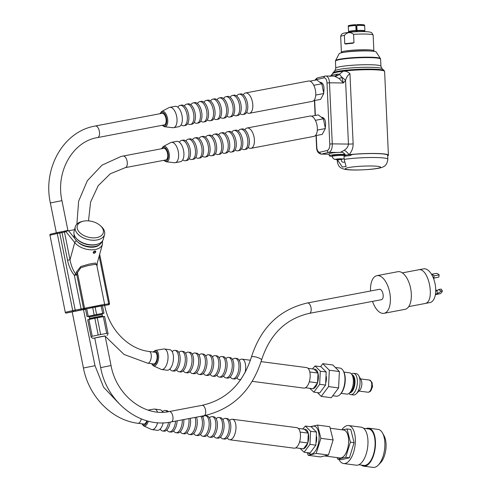 <?xml version="1.0" encoding="UTF-8"?>
<svg xmlns="http://www.w3.org/2000/svg" width="492" height="492" viewBox="0 0 492 492"><rect width="100%" height="100%" fill="white"/><g stroke="black" fill="none" stroke-linecap="round" stroke-linejoin="round"><path stroke-width="0.74" d="M163.553 148.369A5.898 2.915 79.3 0 1 163.615 148.356A5.898 2.915 79.3 0 1 167.575 153.609A5.898 2.915 79.3 0 1 165.81 159.949L125.343 167.624A5.898 2.915 -100.7 0 0 127.108 161.284A5.898 2.915 -100.7 0 0 123.148 156.032L120.983 156.487L102.029 165.152L87.336 180.718L78.634 201.191L76.887 224.112M161.96 113.345A5.898 2.915 79.3 0 1 162.022 113.332A5.898 2.915 79.3 0 1 165.982 118.584A5.898 2.915 79.3 0 1 164.223 124.925L97.57 137.569A5.898 2.915 -100.7 0 0 99.335 131.229A5.898 2.915 -100.7 0 0 95.368 125.977L93.209 126.432C62.662 132.766 42.779 169.051 50.362 202.962L56.34 232.821M146.813 420.771A5.898 2.774 97.5 0 1 143.805 424.043L137.963 423.274A5.898 2.774 97.5 0 0 138.455 423.249A5.898 2.774 97.5 0 0 141.284 418.883M155.041 352.254A5.898 2.774 97.5 0 1 157.028 358.459A5.898 2.774 97.5 0 1 153.516 363.951L147.674 363.188A5.898 2.774 97.5 0 0 148.166 363.164A5.898 2.774 97.5 0 0 151.241 357.186A5.898 2.774 97.5 0 0 149.205 351.485L155.041 352.254M295.766 447.837L303.472 448.845L307.844 442.966L308.312 433.151L304.394 429.215L298.306 428.415M305.477 387.751L313.183 388.76L317.555 382.881L318.023 373.065L314.105 369.123L308.017 368.33M169.279 411.546A5.289 2.614 -100.7 0 1 172.809 416.146A5.289 2.614 -100.7 0 1 171.247 421.939C140.355 428.655 106.807 402.388 100.669 367.616L94.735 337.992L99.901 336.86L105.103 335.913L111.038 365.538C116.34 395.322 144.611 417.099 169.279 411.546L202.009 405.34C226.332 399.867 242.79 383.803 251.387 357.155C260.871 327.457 279.567 309.388 307.469 302.961L379.473 289.302A5.289 2.614 -100.7 0 1 383.004 293.902A5.289 2.614 -100.7 0 1 381.441 299.69L309.437 313.349A5.289 2.614 -100.7 0 0 310.999 307.562A5.289 2.614 -100.7 0 0 307.469 302.961M72.158 311.743L83.431 368.01L95.005 365.691L83.468 309.548M102.397 305.624L103.978 313.269L102.397 305.624L95.116 306.983L85.51 309.013L87.016 316.541L94.181 314.997L92.674 307.469M95.645 252.101L95.706 251.264L94.808 251.012A1.439 0.892 141.2 0 0 93.259 252.507A1.439 0.892 141.2 0 0 94.193 253.245L94.255 253.232A1.439 0.892 141.2 0 0 95.632 252.125A1.439 0.892 141.2 0 0 94.808 251.012C92.926 252.015 92.724 252.759 94.193 253.245A1.439 0.892 141.2 0 0 94.255 253.232L94.255 253.232M67.545 260.243L61.998 232.581L59.735 233.005L75.184 310.083L81.094 308.964L74.353 275.342C71.063 271.258 68.794 266.227 67.545 260.243L70.012 259.739C71.192 265.914 73.13 270.723 75.836 274.167L76.438 271.984L80.762 266.523L88.88 264.167L95.35 263.023L96.709 264.764M96.684 264.665L94.101 264.487L87.619 265.711L80.848 267.703L77.428 272.654A1.839 1.095 15.4 0 0 76.438 271.984M97.268 262.999L97.035 266.412M102.533 305.76A0.922 0.787 -103.1 0 0 102.557 305.753L85.516 308.982A0.922 0.787 76.9 0 1 84.556 308.226L77.428 272.654L76.826 274.837L74.353 275.342A1.839 0.474 140.5 0 1 75.836 274.167A1.839 1.095 15.4 0 1 76.826 274.837L83.56 308.453L104.63 304.308L96.703 264.733M85.516 308.982L66.365 313.035A0.922 0.787 -103.1 0 1 65.411 312.285L72.711 310.587L57.269 233.516L49.963 235.207L65.282 312.315L49.963 235.207A0.922 0.787 -103.1 0 1 50.559 234.161L57.81 232.476M96.74 264.924L102.459 244.229A15.326 9.108 -164.6 0 1 90.405 249.788A15.326 9.108 -164.6 0 1 74.753 242.593L65.996 231.72A0.922 0.787 -103.1 0 1 66.592 230.668L67.281 230.52A0.922 0.375 -101.8 0 1 67.281 230.52L65.036 231.031A0.922 0.787 -103.1 0 1 65.067 231.025L66.537 230.68M74.544 229.666L68.585 230.791L67.275 230.52A0.922 0.375 -101.8 0 0 67.053 231.019L68.585 230.791L74.993 238.749M76.598 240.895A1.839 1.138 -38.8 0 0 74.753 242.593L70.012 259.739L64.47 232.07L67.053 231.019M71.315 311.928L72.164 311.762M69.679 312.297L72.176 311.823M100.362 225.674L101.284 226.517A15.135 9.108 -165.4 0 1 104.575 234.463A15.135 9.108 -165.4 0 1 99.827 239.18A15.135 9.108 -165.4 0 1 82.853 237.673A15.135 9.108 -165.4 0 1 75.282 226.83A15.135 9.108 -165.4 0 1 82.035 221.498L83.253 221.215A13.45 8.093 14.6 0 0 79.753 232.618A13.45 8.093 14.6 0 0 99.064 236.923A13.45 8.093 14.6 0 0 100.362 225.674A13.45 8.093 14.6 0 0 83.253 221.215M104.575 234.463L103.369 239.081A15.135 9.108 -165.4 0 1 98.621 243.798A15.135 9.108 -165.4 0 1 81.647 242.292A15.135 9.108 -165.4 0 1 74.083 231.449L75.282 226.83M74.114 234.463A14.36 8.641 14.6 0 0 81.684 244.487A14.36 8.641 14.6 0 0 97.49 245.766A14.36 8.641 14.6 0 0 101.875 241.695M261.086 361.638L306.534 367.579A10.344 4.859 97.5 0 1 310.169 376.669A10.344 4.859 97.5 0 1 304.708 388.047A10.344 4.859 97.5 0 1 303.853 388.096L252.267 381.349M164.383 348.988L169.814 349.701A10.344 4.859 97.5 0 1 172.581 352.469A10.344 4.859 97.5 0 1 170.515 368.25A10.344 4.859 97.5 0 1 167.987 370.168A10.344 4.859 97.5 0 1 167.126 370.212L161.696 369.504A10.344 4.859 -82.5 0 0 162.557 369.455A10.344 4.859 -82.5 0 0 167.957 358.982A10.344 4.859 -82.5 0 0 164.383 348.988A10.344 4.859 -82.5 0 0 163.682 349.006L155.361 350.409A7.847 3.684 97.5 0 1 158.645 357.42A7.847 3.684 97.5 0 1 154.506 365.925A7.847 3.684 97.5 0 1 153.344 365.808L161.025 369.308A10.344 4.859 -82.5 0 0 161.696 369.504M170.072 369.228A10.344 4.859 -82.5 0 0 172.28 370.888A10.344 4.859 -82.5 0 0 173.141 370.839A10.344 4.859 -82.5 0 0 178.541 360.365A10.344 4.859 -82.5 0 0 174.968 350.372A10.344 4.859 -82.5 0 0 172.397 351.411M174.968 350.372L176.517 350.575A10.344 4.859 97.5 0 1 179.291 353.348A10.344 4.859 97.5 0 1 177.225 369.129A10.344 4.859 97.5 0 1 174.697 371.042A10.344 4.859 97.5 0 1 173.836 371.091L172.28 370.888M176.776 370.101A10.344 4.859 -82.5 0 0 178.99 371.767A10.344 4.859 -82.5 0 0 179.851 371.718A10.344 4.859 -82.5 0 0 185.25 361.239A10.344 4.859 -82.5 0 0 181.671 351.251A10.344 4.859 -82.5 0 0 179.106 352.29M181.671 351.251L183.227 351.454A10.344 4.859 97.5 0 1 185.994 354.222A10.344 4.859 97.5 0 1 183.934 370.002A10.344 4.859 97.5 0 1 181.4 371.921A10.344 4.859 97.5 0 1 180.546 371.97L178.99 371.767M183.485 370.98A10.344 4.859 -82.5 0 0 185.699 372.641A10.344 4.859 -82.5 0 0 186.554 372.598A10.344 4.859 -82.5 0 0 191.954 362.118A10.344 4.859 -82.5 0 0 188.381 352.131A10.344 4.859 -82.5 0 0 185.816 353.164M188.381 352.131L189.93 352.333A10.344 4.859 97.5 0 1 192.704 355.101A10.344 4.859 97.5 0 1 190.638 370.882A10.344 4.859 97.5 0 1 188.11 372.801A10.344 4.859 97.5 0 1 187.249 372.844L185.699 372.641M190.189 371.86A10.344 4.859 -82.5 0 0 192.403 373.52A10.344 4.859 -82.5 0 0 193.264 373.471A10.344 4.859 -82.5 0 0 198.663 362.991A10.344 4.859 -82.5 0 0 195.084 353.004A10.344 4.859 -82.5 0 0 192.52 354.043M195.084 353.004L196.64 353.207A10.344 4.859 97.5 0 1 199.408 355.98A10.344 4.859 97.5 0 1 197.347 371.761A10.344 4.859 97.5 0 1 194.814 373.674A10.344 4.859 97.5 0 1 193.959 373.723L192.403 373.52M196.898 372.733A10.344 4.859 -82.5 0 0 199.112 374.394A10.344 4.859 -82.5 0 0 199.967 374.351A10.344 4.859 -82.5 0 0 205.373 363.871A10.344 4.859 -82.5 0 0 201.794 353.883A10.344 4.859 -82.5 0 0 199.229 354.916M201.794 353.883L203.35 354.086A10.344 4.859 97.5 0 1 206.117 356.854A10.344 4.859 97.5 0 1 204.051 372.635A10.344 4.859 97.5 0 1 201.523 374.553A10.344 4.859 97.5 0 1 200.662 374.603L199.112 374.394M203.608 373.613A10.344 4.859 -82.5 0 0 205.816 375.273A10.344 4.859 -82.5 0 0 206.677 375.224A10.344 4.859 -82.5 0 0 212.077 364.75A10.344 4.859 -82.5 0 0 208.503 354.757A10.344 4.859 -82.5 0 0 205.933 355.796M208.503 354.757L210.053 354.96A10.344 4.859 97.5 0 1 212.827 357.733A10.344 4.859 97.5 0 1 210.76 373.514A10.344 4.859 97.5 0 1 208.233 375.433A10.344 4.859 97.5 0 1 207.372 375.476L205.816 375.273M210.312 374.492A10.344 4.859 -82.5 0 0 212.526 376.152A10.344 4.859 -82.5 0 0 213.387 376.103A10.344 4.859 -82.5 0 0 218.786 365.624A10.344 4.859 -82.5 0 0 215.207 355.636A10.344 4.859 -82.5 0 0 212.642 356.675M215.207 355.636L216.763 355.839A10.344 4.859 97.5 0 1 219.53 358.606A10.344 4.859 97.5 0 1 217.47 374.387A10.344 4.859 97.5 0 1 214.936 376.306A10.344 4.859 97.5 0 1 214.082 376.355L212.526 376.152M217.021 375.365A10.344 4.859 -82.5 0 0 219.235 377.026A10.344 4.859 -82.5 0 0 220.09 376.983A10.344 4.859 -82.5 0 0 225.49 366.503A10.344 4.859 -82.5 0 0 221.917 356.516A10.344 4.859 -82.5 0 0 219.352 357.549M221.917 356.516L223.473 356.718A10.344 4.859 97.5 0 1 226.24 359.486A10.344 4.859 97.5 0 1 224.174 375.267A10.344 4.859 97.5 0 1 221.646 377.186A10.344 4.859 97.5 0 1 220.785 377.229L219.235 377.026M223.731 376.245A10.344 4.859 -82.5 0 0 225.939 377.905A10.344 4.859 -82.5 0 0 226.8 377.856A10.344 4.859 -82.5 0 0 232.199 367.383A10.344 4.859 -82.5 0 0 228.626 357.389A10.344 4.859 -82.5 0 0 226.056 358.428M228.626 357.389L230.176 357.592A10.344 4.859 97.5 0 1 232.944 360.365A10.344 4.859 97.5 0 1 230.883 376.146A10.344 4.859 97.5 0 1 228.356 378.059A10.344 4.859 97.5 0 1 227.495 378.108L225.939 377.905M230.434 377.118A10.344 4.859 -82.5 0 0 232.648 378.785A10.344 4.859 -82.5 0 0 233.509 378.735A10.344 4.859 -82.5 0 0 238.909 368.256A10.344 4.859 -82.5 0 0 235.33 358.268A10.344 4.859 -82.5 0 0 232.765 359.308M235.33 358.268L236.886 358.471A10.344 4.859 97.5 0 1 239.653 361.239A10.344 4.859 97.5 0 1 237.587 377.02A10.344 4.859 97.5 0 1 235.059 378.938A10.344 4.859 97.5 0 1 234.204 378.988L232.648 378.785M237.144 377.997A10.344 4.859 -82.5 0 0 239.358 379.658A10.344 4.859 -82.5 0 0 240.213 379.615A10.344 4.859 -82.5 0 0 240.975 379.32M244.942 372.887A10.344 4.859 -82.5 0 0 242.039 359.148A10.344 4.859 -82.5 0 0 239.475 360.181M318.023 373.065L309.806 371.989M317.555 382.881L309.302 381.798M88.615 316.393L87.016 316.541M86.709 308.73L88.216 316.258M95.116 306.983L96.623 314.505L102.662 313.361L101.155 305.833M94.181 314.997L96.623 314.505M102.662 313.361L103.91 313.152M103.978 313.269L102.428 313.625M232.329 419.233L296.824 427.665A10.344 4.859 97.5 0 1 300.458 436.761A10.344 4.859 97.5 0 1 294.997 448.138A10.344 4.859 97.5 0 1 294.142 448.181L229.647 439.75A10.344 4.859 -82.5 0 0 230.502 439.7A10.344 4.859 -82.5 0 0 235.902 429.221A10.344 4.859 -82.5 0 0 232.329 419.233A10.344 4.859 -82.5 0 0 229.764 420.273M163.19 422.819A10.344 4.859 97.5 0 1 160.804 428.341A10.344 4.859 97.5 0 1 157.415 430.303L151.985 429.59A10.344 4.859 -82.5 0 0 152.846 429.547A10.344 4.859 -82.5 0 0 157.612 422.696M157.526 412.075A10.344 4.859 -82.5 0 0 154.672 409.08A10.344 4.859 -82.5 0 0 153.971 409.092L148.055 410.094M148.313 421.17A7.847 3.684 97.5 0 1 144.796 426.011A7.847 3.684 97.5 0 1 143.639 425.9L151.315 429.399A10.344 4.859 -82.5 0 0 151.985 429.59M154.672 409.08L160.103 409.787A10.344 4.859 97.5 0 1 162.741 412.253M167.298 411.872A10.344 4.859 -82.5 0 0 165.257 410.463A10.344 4.859 -82.5 0 0 162.686 411.497M160.361 429.313A10.344 4.859 -82.5 0 0 162.569 430.98A10.344 4.859 -82.5 0 0 163.43 430.93A10.344 4.859 -82.5 0 0 168.572 422.37M165.257 410.463L166.806 410.666A10.344 4.859 97.5 0 1 168.541 411.681M170.201 422.124A10.344 4.859 97.5 0 1 167.514 429.215A10.344 4.859 97.5 0 1 164.125 431.183L162.569 430.98M167.065 430.192A10.344 4.859 -82.5 0 0 169.279 431.853A10.344 4.859 -82.5 0 0 170.14 431.81A10.344 4.859 -82.5 0 0 175.558 421.121M177.145 420.82A10.344 4.859 97.5 0 1 174.223 430.094A10.344 4.859 97.5 0 1 170.835 432.056L169.279 431.853M173.774 431.072A10.344 4.859 -82.5 0 0 175.988 432.732A10.344 4.859 -82.5 0 0 176.843 432.683A10.344 4.859 -82.5 0 0 182.323 419.836M183.86 419.547A10.344 4.859 97.5 0 1 180.927 430.967A10.344 4.859 97.5 0 1 178.399 432.886A10.344 4.859 97.5 0 1 177.538 432.935L175.988 432.732M180.478 431.945A10.344 4.859 -82.5 0 0 182.692 433.606A10.344 4.859 -82.5 0 0 183.553 433.563A10.344 4.859 -82.5 0 0 188.854 418.6M190.33 418.317A10.344 4.859 97.5 0 1 187.637 431.847A10.344 4.859 97.5 0 1 185.109 433.766A10.344 4.859 97.5 0 1 184.248 433.809L182.692 433.606M187.188 432.825A10.344 4.859 -82.5 0 0 189.402 434.485A10.344 4.859 -82.5 0 0 190.263 434.436A10.344 4.859 -82.5 0 0 194.937 427.905A10.344 4.859 -82.5 0 0 195.096 417.413M196.486 417.148A10.344 4.859 97.5 0 1 194.34 432.726A10.344 4.859 97.5 0 1 191.812 434.639A10.344 4.859 97.5 0 1 190.951 434.688L189.402 434.485M193.897 433.698A10.344 4.859 -82.5 0 0 196.105 435.365A10.344 4.859 -82.5 0 0 196.966 435.315A10.344 4.859 -82.5 0 0 202.003 427.302A10.344 4.859 -82.5 0 0 200.877 416.318M202.095 416.084A10.344 4.859 97.5 0 1 203.116 417.819A10.344 4.859 97.5 0 1 201.05 433.6A10.344 4.859 97.5 0 1 198.522 435.518A10.344 4.859 97.5 0 1 197.661 435.568L196.105 435.365M200.601 434.577A10.344 4.859 -82.5 0 0 202.815 436.238A10.344 4.859 -82.5 0 0 203.676 436.195A10.344 4.859 -82.5 0 0 209.075 425.715A10.344 4.859 -82.5 0 0 205.496 415.728A10.344 4.859 -82.5 0 0 202.932 416.761M205.496 415.728L207.052 415.931A10.344 4.859 97.5 0 1 209.82 418.698A10.344 4.859 97.5 0 1 207.759 434.479A10.344 4.859 97.5 0 1 205.225 436.398A10.344 4.859 97.5 0 1 204.371 436.441L202.815 436.238M207.31 435.457A10.344 4.859 -82.5 0 0 209.524 437.117A10.344 4.859 -82.5 0 0 210.379 437.068A10.344 4.859 -82.5 0 0 215.779 426.589A10.344 4.859 -82.5 0 0 212.206 416.601A10.344 4.859 -82.5 0 0 209.641 417.64M212.206 416.601L213.762 416.804A10.344 4.859 97.5 0 1 216.529 419.578A10.344 4.859 97.5 0 1 214.463 435.358A10.344 4.859 97.5 0 1 211.935 437.271A10.344 4.859 97.5 0 1 211.074 437.32L209.524 437.117M214.02 436.33A10.344 4.859 -82.5 0 0 216.228 437.997A10.344 4.859 -82.5 0 0 217.089 437.948A10.344 4.859 -82.5 0 0 222.489 427.468A10.344 4.859 -82.5 0 0 218.915 417.48A10.344 4.859 -82.5 0 0 216.345 418.514M218.915 417.48L220.465 417.683A10.344 4.859 97.5 0 1 223.233 420.451A10.344 4.859 97.5 0 1 221.172 436.232A10.344 4.859 97.5 0 1 218.645 438.151A10.344 4.859 97.5 0 1 217.784 438.2L216.228 437.997M220.723 437.21A10.344 4.859 -82.5 0 0 222.938 438.87A10.344 4.859 -82.5 0 0 223.798 438.827A10.344 4.859 -82.5 0 0 229.198 428.347A10.344 4.859 -82.5 0 0 225.619 418.354A10.344 4.859 -82.5 0 0 223.054 419.393M225.619 418.354L227.175 418.557A10.344 4.859 97.5 0 1 229.942 421.33A10.344 4.859 97.5 0 1 227.882 437.111A10.344 4.859 97.5 0 1 225.348 439.03A10.344 4.859 97.5 0 1 224.493 439.073L222.938 438.87M227.433 438.089A10.344 4.859 -82.5 0 0 229.647 439.75M308.312 433.151L300.102 432.081M307.844 442.966L299.591 441.89M104.636 316.541L108.092 333.914L104.636 316.541M103.32 316.633L106.678 333.385L100.639 334.529L97.281 317.777L104.562 316.424M106.678 333.385L107.92 333.176M94.839 318.269L98.197 335.015L92.232 336.282L88.874 319.529L97.281 317.777M98.197 335.015L100.639 334.529M92.232 336.282L91.032 336.559L87.674 319.806L88.874 319.529M91.032 336.559L91.205 337.303L92.822 338.379L94.753 338.078M105.122 336.005L92.822 338.379M245.533 92.97L308.478 81.032A10.344 5.111 79.3 0 1 315.384 90.03A10.344 5.111 79.3 0 1 312.438 101.334A10.344 5.111 79.3 0 1 312.334 101.358L249.389 113.295A10.344 5.111 -100.7 0 0 249.493 113.277A10.344 5.111 -100.7 0 0 252.458 102.078A10.344 5.111 -100.7 0 0 245.533 92.97A10.344 5.111 -100.7 0 0 243.288 94.802M174.937 106.364A10.344 5.111 79.3 0 1 175.041 106.34A10.344 5.111 79.3 0 1 178.983 108.418A10.344 5.111 79.3 0 1 181.806 123.289A10.344 5.111 79.3 0 1 179.002 126.647A10.344 5.111 79.3 0 1 178.897 126.665L173.602 127.674A10.344 5.111 -100.7 0 0 173.701 127.649A10.344 5.111 -100.7 0 0 176.671 116.45A10.344 5.111 -100.7 0 0 169.746 107.342A10.344 5.111 -100.7 0 0 169.002 107.607L161.677 111.512A7.847 3.874 79.3 0 1 162.163 111.327A7.847 3.874 79.3 0 1 167.477 118.135A7.847 3.874 79.3 0 1 165.244 126.708A7.847 3.874 79.3 0 1 164.568 126.745L172.815 127.699A10.344 5.111 -100.7 0 0 173.602 127.674M181.167 124.833A10.344 5.111 -100.7 0 0 183.928 125.712A10.344 5.111 -100.7 0 0 184.033 125.688A10.344 5.111 -100.7 0 0 187.003 114.488A10.344 5.111 -100.7 0 0 180.072 105.386A10.344 5.111 -100.7 0 0 177.827 107.213M181.487 105.122A10.344 5.111 79.3 0 1 181.591 105.097A10.344 5.111 79.3 0 1 185.533 107.176A10.344 5.111 79.3 0 1 188.35 122.047A10.344 5.111 79.3 0 1 185.552 125.405A10.344 5.111 79.3 0 1 185.447 125.423L183.928 125.712M187.71 123.59A10.344 5.111 -100.7 0 0 190.472 124.47A10.344 5.111 -100.7 0 0 190.576 124.451A10.344 5.111 -100.7 0 0 193.547 113.246A10.344 5.111 -100.7 0 0 186.622 104.144A10.344 5.111 -100.7 0 0 184.371 105.977M188.03 103.88A10.344 5.111 79.3 0 1 188.135 103.855A10.344 5.111 79.3 0 1 192.077 105.94A10.344 5.111 79.3 0 1 194.9 120.804A10.344 5.111 79.3 0 1 192.095 124.162A10.344 5.111 79.3 0 1 191.991 124.181L190.472 124.47M194.26 122.348A10.344 5.111 -100.7 0 0 197.021 123.228A10.344 5.111 -100.7 0 0 197.126 123.209A10.344 5.111 -100.7 0 0 200.09 112.01A10.344 5.111 -100.7 0 0 193.165 102.902A10.344 5.111 -100.7 0 0 190.921 104.735M194.574 102.637A10.344 5.111 79.3 0 1 194.678 102.613A10.344 5.111 79.3 0 1 198.62 104.698A10.344 5.111 79.3 0 1 201.443 119.562A10.344 5.111 79.3 0 1 198.639 122.92A10.344 5.111 79.3 0 1 198.534 122.939L197.021 123.228M200.804 121.106A10.344 5.111 -100.7 0 0 203.565 121.985A10.344 5.111 -100.7 0 0 203.67 121.967A10.344 5.111 -100.7 0 0 206.64 110.768A10.344 5.111 -100.7 0 0 199.709 101.66A10.344 5.111 -100.7 0 0 197.464 103.492M201.123 101.395A10.344 5.111 79.3 0 1 201.228 101.37A10.344 5.111 79.3 0 1 205.17 103.455A10.344 5.111 79.3 0 1 207.987 118.32A10.344 5.111 79.3 0 1 205.189 121.678A10.344 5.111 79.3 0 1 205.084 121.702L203.565 121.985M207.353 119.864A10.344 5.111 -100.7 0 0 210.115 120.743A10.344 5.111 -100.7 0 0 210.219 120.725A10.344 5.111 -100.7 0 0 213.184 109.525A10.344 5.111 -100.7 0 0 206.259 100.417A10.344 5.111 -100.7 0 0 204.008 102.25M207.667 100.153A10.344 5.111 79.3 0 1 207.772 100.134A10.344 5.111 79.3 0 1 211.714 102.213A10.344 5.111 79.3 0 1 214.537 117.078A10.344 5.111 79.3 0 1 211.732 120.435A10.344 5.111 79.3 0 1 211.628 120.46L210.115 120.743M213.897 118.621A10.344 5.111 -100.7 0 0 216.658 119.507A10.344 5.111 -100.7 0 0 216.763 119.482A10.344 5.111 -100.7 0 0 219.727 108.283A10.344 5.111 -100.7 0 0 212.802 99.175A10.344 5.111 -100.7 0 0 210.558 101.008M214.217 98.91A10.344 5.111 79.3 0 1 214.321 98.892A10.344 5.111 79.3 0 1 218.263 100.971A10.344 5.111 79.3 0 1 221.08 115.835A10.344 5.111 79.3 0 1 218.282 119.193A10.344 5.111 79.3 0 1 218.177 119.218L216.658 119.507M220.441 117.385A10.344 5.111 -100.7 0 0 223.202 118.264A10.344 5.111 -100.7 0 0 223.306 118.24A10.344 5.111 -100.7 0 0 226.277 107.041A10.344 5.111 -100.7 0 0 219.346 97.939A10.344 5.111 -100.7 0 0 217.101 99.765M220.76 97.668A10.344 5.111 79.3 0 1 220.865 97.65A10.344 5.111 79.3 0 1 224.807 99.728A10.344 5.111 79.3 0 1 227.624 114.593A10.344 5.111 79.3 0 1 224.826 117.951A10.344 5.111 79.3 0 1 224.721 117.975L223.202 118.264M226.99 116.143A10.344 5.111 -100.7 0 0 229.752 117.022A10.344 5.111 -100.7 0 0 229.856 116.998A10.344 5.111 -100.7 0 0 232.821 105.798A10.344 5.111 -100.7 0 0 225.896 96.696A10.344 5.111 -100.7 0 0 223.645 98.523M227.304 96.426A10.344 5.111 79.3 0 1 227.409 96.407A10.344 5.111 79.3 0 1 231.351 98.486A10.344 5.111 79.3 0 1 234.174 113.351A10.344 5.111 79.3 0 1 231.369 116.709A10.344 5.111 79.3 0 1 231.265 116.733L229.752 117.022M233.534 114.9A10.344 5.111 -100.7 0 0 236.295 115.78A10.344 5.111 -100.7 0 0 236.4 115.755A10.344 5.111 -100.7 0 0 239.37 104.556A10.344 5.111 -100.7 0 0 232.439 95.454A10.344 5.111 -100.7 0 0 230.195 97.281M233.854 95.19A10.344 5.111 79.3 0 1 233.958 95.165A10.344 5.111 79.3 0 1 237.9 97.244A10.344 5.111 79.3 0 1 240.717 112.115A10.344 5.111 79.3 0 1 237.919 115.472A10.344 5.111 79.3 0 1 237.814 115.491L236.295 115.78M240.078 113.658A10.344 5.111 -100.7 0 0 242.845 114.538A10.344 5.111 -100.7 0 0 242.943 114.513A10.344 5.111 -100.7 0 0 245.914 103.314A10.344 5.111 -100.7 0 0 238.989 94.212A10.344 5.111 -100.7 0 0 236.738 96.038M240.397 93.947A10.344 5.111 79.3 0 1 240.502 93.923A10.344 5.111 79.3 0 1 244.444 96.008A10.344 5.111 79.3 0 1 247.267 110.872A10.344 5.111 79.3 0 1 244.463 114.23A10.344 5.111 79.3 0 1 244.358 114.249L242.845 114.538M246.627 112.416A10.344 5.111 -100.7 0 0 249.389 113.295M313.644 100.7L320.606 99.378L323.773 93.535L321.823 83.788L316.7 79.882L309.935 81.162M321.823 83.788L313.798 85.307M323.773 93.535L315.747 95.061M314.197 369.215A9.828 4.619 97.5 0 1 317.93 372.973M318.01 373.293A9.828 4.619 97.5 0 1 317.568 382.647M317.457 383.016A9.828 4.619 97.5 0 1 313.281 388.618M312.771 388.705A9.828 4.619 97.5 0 1 311.977 388.6M332.776 395.74L336.276 396.195A14.176 6.66 -82.5 0 0 340.07 394.504A14.176 6.66 -82.5 0 0 343.182 370.697A14.176 6.66 -82.5 0 0 339.947 368.084L335.329 367.481M343.182 370.697L343.582 371.405A13.407 6.298 97.5 0 1 340.636 393.92L340.07 394.504M371.86 388.09L372.112 387.739A1.531 0.72 -82.5 0 0 372.407 385.47L372.259 385.07M348.914 393.459A10.726 5.037 -82.5 0 0 350.808 394.621L353.49 394.971A10.726 5.037 -82.5 0 0 356.362 393.686L359.75 390.205A6.132 2.878 -82.5 0 0 361.097 379.91L358.717 375.679A10.726 5.037 -82.5 0 0 356.269 373.699L353.588 373.348A10.726 5.037 -82.5 0 0 351.46 373.981M356.362 393.686A10.726 5.037 -82.5 0 0 358.717 375.679M350.808 394.621A10.726 5.037 -82.5 0 0 357.192 384.639A10.726 5.037 -82.5 0 0 353.588 373.348M341.141 393.354L346.78 394.092A10.726 5.037 -82.5 0 0 353.17 384.111A10.726 5.037 -82.5 0 0 349.566 372.819L343.92 372.081M317.488 392.622L321.239 396.404L331.3 397.721L338.601 387.917L339.375 371.552L332.85 364.984L322.789 363.668L320.556 366.663M321.239 396.404L328.539 386.601L329.314 370.236L322.789 363.668M338.601 387.917L328.539 386.601M339.375 371.552L329.314 370.236M325.999 382.124A9.12 4.287 -82.5 0 0 326.35 376.564M320.292 371.202L326.19 371.977L320.969 366.718L315.071 365.95L320.292 371.202L319.671 384.301L313.834 392.149L309.732 388.305M326.19 371.977L325.569 385.076L319.671 384.301M325.569 385.076L319.732 392.917L313.834 392.149M312.432 368.908L315.071 365.95M304.487 429.307A9.828 4.619 97.5 0 1 308.22 433.058M308.3 433.384A9.828 4.619 97.5 0 1 307.857 442.738M307.746 443.108A9.828 4.619 97.5 0 1 303.57 448.71M303.06 448.79A9.828 4.619 97.5 0 1 302.266 448.692M307.242 452.646L308.226 455.315L316.208 453.452L320.87 438.335L317.549 425.088L310.354 426.687M317.549 425.088L329.794 426.687L333.121 439.934L328.459 455.051L320.47 456.92L308.226 455.315M316.208 453.452L328.459 455.051M320.87 438.335L333.121 439.934M316.288 442.216A9.12 4.287 -82.5 0 0 316.639 436.65M311.405 426.927A14.102 6.624 97.5 0 1 319.117 436.964A14.102 6.624 97.5 0 1 311.645 454.042A14.102 6.624 97.5 0 1 308.146 452.763M337.143 457.591L337.74 459.177L345.722 457.308L350.384 442.191L347.063 428.944L342.414 429.842M347.063 428.944L350.771 429.43L354.092 442.677L349.431 457.794L341.448 459.663L337.74 459.177M345.722 457.308L349.431 457.794M350.384 442.191L354.092 442.677M341.897 429.774A19.157 8.997 97.5 0 1 347.001 425.635A19.157 8.997 97.5 0 1 348.594 425.549L361.202 427.197A19.157 8.997 97.5 0 1 367.641 447.363A19.157 8.997 97.5 0 1 356.233 465.192L343.625 463.538A19.157 8.997 97.5 0 1 338.902 459.325M348.594 425.549A19.157 8.997 97.5 0 1 355.033 445.715A19.157 8.997 97.5 0 1 343.625 463.538M361.349 465.088A19.157 8.997 -82.5 0 0 363.748 466.17L373.139 467.4A19.157 8.997 -82.5 0 0 378.268 465.106A19.157 8.997 -82.5 0 0 382.475 432.942A19.157 8.997 -82.5 0 0 378.102 429.411L368.717 428.181A19.157 8.997 -82.5 0 0 367.124 428.268A19.157 8.997 -82.5 0 0 366.116 428.618M363.748 466.17A19.157 8.997 -82.5 0 0 365.335 466.084A19.157 8.997 -82.5 0 0 375.334 446.681A19.157 8.997 -82.5 0 0 368.717 428.181M382.475 432.942L384.061 435.771A16.095 7.558 97.5 0 1 380.525 462.787L378.268 465.106M363.6 428.286L368.613 428.944A18.389 8.641 97.5 0 1 374.972 446.699A18.389 8.641 97.5 0 1 365.372 465.327A18.389 8.641 97.5 0 1 363.846 465.414L358.834 464.756M330.39 428.274L343.644 430.002A14.102 6.624 97.5 0 1 348.521 443.618A14.102 6.624 97.5 0 1 341.159 457.898A14.102 6.624 97.5 0 1 339.99 457.966L325.12 456.022M310.581 431.293L316.479 432.062L311.258 426.81L305.36 426.035L310.581 431.293L309.96 444.393L304.124 452.234L300.022 448.397M316.479 432.062L315.858 445.162L309.96 444.393M315.858 445.162L310.022 453.009L304.124 452.234M302.728 428.993L305.36 426.035M433.194 277.623A7.663 3.782 79.3 0 1 433.747 278.103L434.116 275.834A10.344 5.111 79.3 0 0 431.589 274.401M431.515 274.284L435.807 273.472A10.344 5.111 79.3 0 1 439.153 274.88L438.784 277.15L433.747 278.103M433.489 278.355L434.295 278.201A7.663 3.782 79.3 0 1 434.381 277.986M439.153 274.88L434.116 275.834M435.463 294.001L437.486 293.619L441.281 291.178L442.382 290.969L441.176 289.068L438.679 289.542L436.921 290.797L435.709 291.024M437.24 290.606A7.663 3.782 79.3 0 1 436.687 290.12L435.721 290.305M442.382 290.969A10.344 5.111 79.3 0 1 439.663 293.798L435.371 294.61M397.641 271.744A19.157 9.465 79.3 0 1 397.837 271.701A19.157 9.465 79.3 0 1 410.703 288.761A19.157 9.465 79.3 0 1 404.978 309.345L384.031 313.318A19.157 9.465 79.3 0 1 372.512 301.387M370.538 291A19.157 9.465 79.3 0 1 376.694 275.717A19.157 9.465 79.3 0 1 376.89 275.674A19.157 9.465 79.3 0 1 389.756 292.734A19.157 9.465 79.3 0 1 384.031 313.318M423.434 268.896A17.146 8.469 79.3 0 1 423.606 268.86A17.146 8.469 79.3 0 1 435.125 284.13A17.146 8.469 79.3 0 1 430.002 302.555L424.762 303.552C435.684 302.531 428.907 266.799 418.372 269.85L423.606 268.86M441.281 291.178L438.679 289.542M437.486 293.619L436.921 290.797M247.125 127.994L310.065 116.05A10.344 5.111 79.3 0 1 316.971 125.054A10.344 5.111 79.3 0 1 314.025 136.358A10.344 5.111 79.3 0 1 313.921 136.382L250.975 148.32A10.344 5.111 -100.7 0 0 251.08 148.295A10.344 5.111 -100.7 0 0 254.05 137.096A10.344 5.111 -100.7 0 0 247.125 127.994A10.344 5.111 -100.7 0 0 244.875 129.82M176.53 141.382A10.344 5.111 79.3 0 1 176.634 141.364A10.344 5.111 79.3 0 1 180.576 143.443A10.344 5.111 79.3 0 1 183.393 158.307A10.344 5.111 79.3 0 1 180.595 161.665A10.344 5.111 79.3 0 1 180.49 161.69L175.189 162.692A10.344 5.111 -100.7 0 0 175.293 162.674A10.344 5.111 -100.7 0 0 178.264 151.475A10.344 5.111 -100.7 0 0 171.333 142.366A10.344 5.111 -100.7 0 0 170.595 142.631L163.27 146.536A7.847 3.874 79.3 0 1 163.75 146.352A7.847 3.874 79.3 0 1 169.07 153.16A7.847 3.874 79.3 0 1 166.837 161.733A7.847 3.874 79.3 0 1 166.161 161.77L174.402 162.723A10.344 5.111 -100.7 0 0 175.189 162.692M182.76 159.857A10.344 5.111 -100.7 0 0 185.521 160.736A10.344 5.111 -100.7 0 0 185.625 160.712A10.344 5.111 -100.7 0 0 188.59 149.513A10.344 5.111 -100.7 0 0 181.665 140.405A10.344 5.111 -100.7 0 0 179.414 142.237M183.073 140.14A10.344 5.111 79.3 0 1 183.178 140.122A10.344 5.111 79.3 0 1 187.12 142.2A10.344 5.111 79.3 0 1 189.943 157.065A10.344 5.111 79.3 0 1 187.138 160.423A10.344 5.111 79.3 0 1 187.034 160.447L185.521 160.736M189.303 158.615A10.344 5.111 -100.7 0 0 192.065 159.494A10.344 5.111 -100.7 0 0 192.169 159.47A10.344 5.111 -100.7 0 0 195.139 148.27A10.344 5.111 -100.7 0 0 188.208 139.168A10.344 5.111 -100.7 0 0 185.964 140.995M189.623 138.898A10.344 5.111 79.3 0 1 189.727 138.879A10.344 5.111 79.3 0 1 193.67 140.958A10.344 5.111 79.3 0 1 196.486 155.823A10.344 5.111 79.3 0 1 193.688 159.18A10.344 5.111 79.3 0 1 193.584 159.205L192.065 159.494M195.847 157.372A10.344 5.111 -100.7 0 0 198.608 158.252A10.344 5.111 -100.7 0 0 198.713 158.227A10.344 5.111 -100.7 0 0 201.683 147.028A10.344 5.111 -100.7 0 0 194.758 137.926A10.344 5.111 -100.7 0 0 192.507 139.753M196.167 137.662A10.344 5.111 79.3 0 1 196.271 137.637A10.344 5.111 79.3 0 1 200.213 139.716A10.344 5.111 79.3 0 1 203.03 154.586A10.344 5.111 79.3 0 1 200.232 157.944A10.344 5.111 79.3 0 1 200.127 157.963L198.608 158.252M202.397 156.13A10.344 5.111 -100.7 0 0 205.158 157.01A10.344 5.111 -100.7 0 0 205.262 156.985A10.344 5.111 -100.7 0 0 208.227 145.786A10.344 5.111 -100.7 0 0 201.302 136.684A10.344 5.111 -100.7 0 0 199.051 138.51M202.71 136.419A10.344 5.111 79.3 0 1 202.815 136.395A10.344 5.111 79.3 0 1 206.757 138.473A10.344 5.111 79.3 0 1 209.58 153.344A10.344 5.111 79.3 0 1 206.775 156.702A10.344 5.111 79.3 0 1 206.671 156.72L205.158 157.01M208.94 154.888A10.344 5.111 -100.7 0 0 211.701 155.767A10.344 5.111 -100.7 0 0 211.806 155.749A10.344 5.111 -100.7 0 0 214.776 144.543A10.344 5.111 -100.7 0 0 207.845 135.441A10.344 5.111 -100.7 0 0 205.601 137.274M209.26 135.177A10.344 5.111 79.3 0 1 209.364 135.152A10.344 5.111 79.3 0 1 213.307 137.237A10.344 5.111 79.3 0 1 216.123 152.102A10.344 5.111 79.3 0 1 213.325 155.46A10.344 5.111 79.3 0 1 213.22 155.478L211.701 155.767M215.49 153.645A10.344 5.111 -100.7 0 0 218.251 154.525A10.344 5.111 -100.7 0 0 218.356 154.506A10.344 5.111 -100.7 0 0 221.32 143.307A10.344 5.111 -100.7 0 0 214.395 134.199A10.344 5.111 -100.7 0 0 212.144 136.032M215.803 133.935A10.344 5.111 79.3 0 1 215.908 133.91A10.344 5.111 79.3 0 1 219.85 135.995A10.344 5.111 79.3 0 1 222.673 150.859A10.344 5.111 79.3 0 1 219.869 154.217A10.344 5.111 79.3 0 1 219.764 154.236L218.251 154.525M222.033 152.403A10.344 5.111 -100.7 0 0 224.795 153.283A10.344 5.111 -100.7 0 0 224.899 153.264A10.344 5.111 -100.7 0 0 227.864 142.065A10.344 5.111 -100.7 0 0 220.939 132.957A10.344 5.111 -100.7 0 0 218.694 134.79M222.353 132.692A10.344 5.111 79.3 0 1 222.458 132.668A10.344 5.111 79.3 0 1 226.4 134.753A10.344 5.111 79.3 0 1 229.217 149.617A10.344 5.111 79.3 0 1 226.412 152.975A10.344 5.111 79.3 0 1 226.308 153L224.795 153.283M228.577 151.161A10.344 5.111 -100.7 0 0 231.338 152.04A10.344 5.111 -100.7 0 0 231.443 152.022A10.344 5.111 -100.7 0 0 234.413 140.823A10.344 5.111 -100.7 0 0 227.482 131.715A10.344 5.111 -100.7 0 0 225.238 133.547M228.897 131.45A10.344 5.111 79.3 0 1 229.001 131.432A10.344 5.111 79.3 0 1 232.944 133.51A10.344 5.111 79.3 0 1 235.76 148.375A10.344 5.111 79.3 0 1 232.962 151.733A10.344 5.111 79.3 0 1 232.857 151.757L231.338 152.04M235.127 149.925A10.344 5.111 -100.7 0 0 237.888 150.804A10.344 5.111 -100.7 0 0 237.993 150.78A10.344 5.111 -100.7 0 0 240.957 139.58A10.344 5.111 -100.7 0 0 234.032 130.472A10.344 5.111 -100.7 0 0 231.781 132.305M235.44 130.208A10.344 5.111 79.3 0 1 235.545 130.189A10.344 5.111 79.3 0 1 239.487 132.268A10.344 5.111 79.3 0 1 242.31 147.133A10.344 5.111 79.3 0 1 239.506 150.49A10.344 5.111 79.3 0 1 239.401 150.515L237.888 150.804M241.67 148.682A10.344 5.111 -100.7 0 0 244.432 149.562A10.344 5.111 -100.7 0 0 244.536 149.537A10.344 5.111 -100.7 0 0 247.507 138.338A10.344 5.111 -100.7 0 0 240.576 129.236A10.344 5.111 -100.7 0 0 238.331 131.063M241.99 128.965A10.344 5.111 79.3 0 1 242.095 128.947A10.344 5.111 79.3 0 1 246.037 131.026A10.344 5.111 79.3 0 1 248.854 145.89A10.344 5.111 79.3 0 1 246.055 149.248A10.344 5.111 79.3 0 1 245.951 149.273L244.432 149.562M248.214 147.44A10.344 5.111 -100.7 0 0 250.975 148.32M315.231 135.724L322.198 134.402L325.366 128.56L323.41 118.806L318.287 114.9L311.528 116.186M323.41 118.806L315.39 120.331M325.366 128.56L317.34 130.079M332.217 156.382A9.576 0.99 -2.6 0 1 329.308 155.804A9.576 0.99 -2.6 0 1 343.49 154.291A9.576 0.99 -2.6 0 1 345.163 154.34L342.758 152.292A9.576 0.99 -2.6 0 0 337.444 152.452L328.927 152.348L321.547 154.07L329.234 154.168M345.163 154.34L342.986 154.636A6.697 0.695 177.4 0 0 335.925 154.882A6.697 0.695 177.4 0 0 332.186 155.675L332.432 157.465L334.296 159.297L340.919 159.494L344.123 158.682M340.47 152.323L344.191 150.275A5.732 2.036 -133.5 0 1 349.056 154.679L343.434 155.398L342.986 154.636M350.642 155.435A18.622 1.931 177.4 0 0 348.465 155.749A18.622 1.931 177.4 0 0 348.262 155.78M343.434 155.398A6.697 0.695 -2.6 0 1 345.599 155.81A6.697 0.695 -2.6 0 1 345.599 155.841M387.678 155.903A26.051 2.7 177.4 0 0 388.416 155.22A26.051 2.7 177.4 0 0 374.929 153.473A26.051 2.7 177.4 0 0 349.056 154.679C351.768 151.634 353.133 148.037 353.145 143.898L349.953 73.72C347.752 75.178 346.288 77.428 345.562 80.467L343.342 82.982L339.123 78.511L334.339 76.112M352.696 154.414A25.289 2.62 -2.6 0 1 387.653 155.257L387.831 159.217C387.333 163.424 385.654 166.032 382.794 167.022C381.029 167.993 376.577 168.799 369.443 169.426C357.899 170.22 349.849 170.214 345.273 169.396C339.031 168.055 338.213 165.632 337.309 161.511A25.289 2.62 -2.6 0 1 338.102 160.81L342.364 167.04L346.097 166.499L344.154 159.39L344.019 156.345A25.289 2.62 -2.6 0 1 349.664 155.626L352.696 154.414M323.644 92.865C324.597 86.93 323.619 83.406 320.704 82.299L319.929 82.342M325.23 127.889C326.19 121.948 325.206 118.431 322.291 117.324L321.516 117.367M380.408 58.548L376.226 52.054A18.591 1.925 177.4 0 0 366.645 50.916A18.591 1.925 177.4 0 0 339.154 53.739L335.575 60.584A22.484 2.331 -2.6 0 1 368.822 57.177A22.484 2.331 -2.6 0 1 380.408 58.548L380.599 59.138A22.607 2.343 177.4 0 0 368.902 57.619A22.607 2.343 177.4 0 0 335.439 61.186L335.759 68.277A22.607 2.343 -2.6 0 1 369.221 64.71A22.607 2.343 -2.6 0 1 380.925 66.229L382.026 68.622A23.727 2.46 177.4 0 0 369.886 67.275A23.727 2.46 177.4 0 0 334.88 70.762L332.924 72.877A25.781 2.675 -2.6 0 1 370.968 69.089A25.781 2.675 -2.6 0 1 384.16 70.547L384.615 71.457A26.051 2.7 177.4 0 0 371.122 69.704A26.051 2.7 177.4 0 0 332.567 73.745M332.137 74.212L332.69 73.609A26.051 2.7 -2.6 0 1 343.158 71.229C345.679 70.922 347.949 71.752 349.953 73.72M329.308 155.804L329.222 153.811A9.576 0.99 -2.6 0 1 337.444 152.452M344.191 150.275C346.749 148.719 348.17 146.653 348.453 144.07L345.562 80.467A7.663 3.229 41.7 0 0 341.86 77.275L343.342 82.982L329.492 82.81L332.266 143.873L348.453 144.07A5.732 0.597 177.4 0 0 353.145 143.898M330.206 76.371L331.3 75.571A28.499 2.952 -2.6 0 1 337.494 74.126L339.394 74.218L343.158 71.229M332.075 74.28L330.47 76.069M334.984 76.18A7.663 6.316 -76.8 0 0 339.394 74.218L341.86 77.275A7.663 3.321 -39.8 0 1 339.123 78.511M331.3 75.571A7.663 7.325 -112.5 0 1 330.796 76.069M337.494 74.126A7.663 5.652 -99.1 0 1 334.449 76.106L334.32 76.112M338.047 159.66L338.102 160.81M344.603 162.065A6.704 0.695 -2.6 0 1 344.08 162.157C342.85 162.526 341.952 162.016 341.38 160.626L341.325 159.451M340.384 158.928L336.288 159.371L340.482 159.42L341.817 159.107L340.384 158.928M337.721 159.549L337.703 159.051M340.482 159.42L340.464 158.934M94.722 251.332L93.738 251.965L93.628 252.783L94.39 252.95L95.27 252.291L95.38 251.467L94.612 251.307M93.628 252.771L94.39 252.95L95.27 252.291M95.251 252.267L95.368 251.467M344.763 43.733L344.382 35.356C347.321 32.091 350.39 31.765 353.588 34.366L353.969 42.742L344.763 43.733L345.87 44.016A16.242 1.685 -2.6 0 1 352.426 43.308L352.592 43.296M352.426 43.308L353.969 42.742M341.768 52.736L341.497 52.49A16.242 1.685 -2.6 0 1 341.399 52.318A16.242 1.685 -2.6 0 1 349.222 50.516A16.242 1.685 -2.6 0 1 365.562 49.754A16.242 1.685 -2.6 0 1 373.858 50.842A16.242 1.685 -2.6 0 1 373.779 51.02L373.526 51.291M370.316 51.027A15.326 1.587 177.4 0 0 349.738 51.488A15.326 1.587 177.4 0 0 344.941 52.183M356.153 31.74L355.784 24.895A8.075 0.836 177.4 0 0 348.385 26.051C347.481 25.67 349.941 25.209 355.777 24.674A7.774 0.806 -2.6 0 0 348.68 25.824M356.097 31.74L356.048 30.824A8.143 0.843 177.4 0 0 348.594 32.029L348.305 26.685A8.186 0.849 -2.6 0 1 348.305 26.666A8.186 0.849 -2.6 0 1 355.808 25.498L355.784 24.895M356.048 30.824L355.808 25.498M356.841 26.051A5.978 0.621 -2.6 0 1 355.888 26.094M357.106 31.697L356.817 25.449A8.186 0.849 -2.6 0 1 364.658 25.928A8.186 0.849 -2.6 0 1 364.658 25.941L364.886 30.947A8.186 0.849 -2.6 0 0 357.044 30.455A3.998 0.412 -2.6 0 1 356.091 30.479M356.817 25.449L356.786 24.631A7.774 0.806 -2.6 0 1 364.203 25.123M103.209 316.651L102.582 316.239L94.267 317.789L89.476 318.865L89.058 319.486M100.669 367.616L111.038 365.538M171.247 421.939L203.977 415.728A5.289 2.614 -100.7 0 0 205.539 409.941A5.289 2.614 -100.7 0 0 202.009 405.34M83.781 309.696L85.577 309.357L83.781 309.696M104.568 305.421L102.514 305.956M108.775 304.702A0.922 0.787 -103.1 0 1 108.738 304.708L102.496 305.87A0.922 0.474 79.3 0 0 102.674 305.729M65.282 312.315A0.922 0.922 0 0 0 66.359 313.041L83.665 309.554M77.422 241.689A13.487 8.013 15.4 0 0 99.925 244.37M61.371 231.781L65.036 231.031A0.922 0.787 -103.1 0 0 64.47 232.07L61.998 232.581A0.922 0.474 -100.7 0 0 61.371 231.781L59.108 232.212A0.922 0.474 -100.7 0 1 59.735 233.005L57.269 233.516A0.922 0.787 -103.1 0 1 57.865 232.464L61.359 231.781A0.922 0.474 -100.7 0 1 61.371 231.781L65.012 231.037M97.57 137.569C72.97 141.37 55.43 171.394 61.931 200.644L50.362 202.962M104.648 304.505L108.677 303.748L99.15 256.203M80.811 309.972A0.922 0.474 79.3 0 0 81.094 308.964L83.56 308.453A0.922 0.787 76.9 0 0 84.519 309.21M73.671 311.344A0.922 0.787 76.9 0 1 72.711 310.587L75.184 310.083A0.922 0.474 79.3 0 1 74.901 311.092M108.394 304.757A0.922 0.474 79.3 0 0 108.677 303.748L109.556 303.601L99.679 254.284M109.556 303.601C109.23 304.616 108.953 304.985 108.738 304.708A0.922 0.787 -103.1 0 1 108.714 304.714M98.123 243.983A14.36 8.641 -165.4 0 1 97.933 244.063A14.36 8.641 -165.4 0 1 76.266 238.288M203.977 415.728C232.624 409.129 251.812 390.58 261.553 360.082A5.289 1.414 -163.9 0 0 259.013 358.022A5.289 1.414 -163.9 0 0 251.387 357.155M151.794 363.729A6.956 3.266 -82.5 0 0 157.286 359.83A6.956 3.266 -82.5 0 0 154.605 351.233A6.956 3.266 -82.5 0 0 153.326 352.026M155.238 350.433A7.847 3.684 97.5 0 1 155.361 350.409L153.037 351.989M88.4 316.362L102.613 313.515M94.236 317.463L102.391 315.944L102.102 314.517L89.255 317.094L89.544 318.521L94.236 317.463M142.083 423.815A6.956 3.266 -82.5 0 0 147.317 420.906M162.434 125.263A6.956 3.438 -100.7 0 0 166.72 120.325A6.956 3.438 -100.7 0 0 161.757 112.311A6.956 3.438 -100.7 0 0 160.232 113.67M358.932 391.048L368.004 392.235A6.132 2.878 -82.5 0 0 371.651 386.527A6.132 2.878 -82.5 0 0 369.59 380.076L360.519 378.889M349.566 392.905A9.194 4.317 -82.5 0 0 354.978 382.733A9.194 4.317 -82.5 0 0 351.946 374.689M352.155 375.07A9.194 4.317 97.5 0 1 354.24 382.635A9.194 4.317 97.5 0 1 349.867 392.585M164.02 160.287A6.956 3.438 -100.7 0 0 168.313 155.349A6.956 3.438 -100.7 0 0 163.344 147.329A6.956 3.438 -100.7 0 0 161.825 148.695M315.716 80.067A5.824 2.817 90.7 0 1 316.559 79.593L323.933 77.865A5.824 2.817 90.7 0 1 327.002 83L329.775 144.058L332.266 143.873A7.663 3.702 90.7 0 1 328.927 152.348A1.839 1.599 -103.2 0 1 327.235 150.503A5.824 2.817 -89.3 0 0 329.775 144.058M314.677 100.503L315.354 115.46M316.264 135.528L316.793 147.096A5.824 2.817 -89.3 0 0 319.855 152.225L327.235 150.503M319.855 152.225A1.839 1.599 -103.2 0 0 321.547 154.07A7.663 3.702 90.7 0 1 321.11 154.119L329.24 154.217M334.265 76.112L325.901 76.014A7.663 3.702 -89.3 0 1 329.492 82.81L327.002 83M323.933 77.865A1.839 1.599 -103.2 0 1 325.126 76.094L317.752 77.822A1.839 1.599 76.8 0 0 316.559 79.593M321.11 154.119C318.152 153.406 316.633 151.099 316.565 147.2L316.793 147.096M344.154 159.39A25.289 2.62 -2.6 0 1 371.811 157.502A25.289 2.62 -2.6 0 1 387.831 159.217M371.398 165.988A17.626 1.827 -2.6 0 1 379 167.993A17.626 1.827 -2.6 0 1 357.124 169.961A17.626 1.827 -2.6 0 1 345.864 168.289A17.626 1.827 -2.6 0 1 371.398 165.988M335.888 159.199A3.616 0.375 177.4 0 0 339.129 159.611A3.616 0.375 177.4 0 0 342.143 158.904A3.616 0.375 177.4 0 0 335.888 159.199M345.605 156.118L345.605 155.872A6.697 0.695 177.4 0 0 343.441 155.46A6.697 0.695 177.4 0 0 333.053 156.105A6.697 0.695 177.4 0 0 332.223 156.481M344.382 35.356A16.242 1.685 177.4 0 0 340.685 36.605C340.864 35.227 341.362 34.317 342.18 33.88C343.318 33.794 340.101 33.112 353.969 31.869C361.995 31.427 367.383 31.506 370.144 32.115L371.767 32.761L373.145 35.129A16.242 1.685 177.4 0 0 353.588 34.366M348.533 31.691A8.186 0.849 -2.6 0 1 356.036 30.504M356.878 26.746A4.902 0.51 -2.6 0 1 355.913 26.789M356.915 27.558A4.951 0.51 -2.6 0 1 355.95 27.601M356.928 27.878A5.424 0.56 -2.6 0 1 355.968 27.921M356.964 28.647A5.467 0.566 -2.6 0 1 356.017 28.69M357.007 29.625A3.948 0.412 -2.6 0 1 356.067 29.668M357.057 30.713A4.397 0.455 -2.6 0 1 356.103 30.75M357.094 31.476A4.668 0.486 -2.6 0 1 356.14 31.513M364.781 31.617L364.855 31.291A8.143 0.843 177.4 0 0 357.057 30.775M356.786 24.625C367.456 24.569 363.551 25.233 364.517 25.32A8.075 0.836 177.4 0 0 356.792 24.846M163.615 148.356L123.148 156.032M162.022 113.332L95.368 125.977M83.431 368.01C88.738 396.478 111.936 420.291 137.963 423.274M95.005 365.691L103.591 387.222L118.83 403.36M61.931 200.644L67.896 230.404M83.345 309.523L66.807 312.955A0.922 0.922 0 0 1 66.777 312.961M102.557 305.753C104.138 305.661 104.827 305.181 104.63 304.308M59.108 232.212L50.535 234.167A0.922 0.922 0 0 0 49.84 235.244M102.527 240.895L102.459 244.229M104.698 305.52L104.716 305.606C109.156 329.56 128.596 349.228 149.205 351.485M125.343 167.624L110.276 173.793L98.197 185.705L90.602 202.052L88.511 220.871M105.159 336.184L124.082 354.48L147.674 363.188M261.553 360.082C269.893 334.234 285.858 318.656 309.437 313.349M239.358 379.658L240.619 379.824M242.039 359.148L250.434 360.242M236.652 377.967L237.285 378.065L237.003 377.715M239.266 360.421L239.629 360.15L238.952 360.064M229.942 377.087L230.582 377.192L230.293 376.841M232.556 359.541L232.925 359.277L232.242 359.185M223.239 376.208L223.872 376.312L223.589 375.962M225.853 358.662L226.215 358.397L225.539 358.311M216.529 375.334L217.169 375.433L216.88 375.082M219.143 357.789L219.506 357.524L218.829 357.432M209.82 374.455L210.459 374.56L210.176 374.209M212.433 356.909L212.802 356.645L212.12 356.559M203.116 373.582L203.75 373.68L203.467 373.33M205.73 356.036L206.093 355.765L205.416 355.679M196.406 372.702L197.046 372.801L196.757 372.45M199.02 355.156L199.389 354.892L198.707 354.8M189.697 371.823L190.336 371.927L190.053 371.577M192.317 354.277L192.679 354.012L192.003 353.926M182.993 370.95L183.627 371.048L183.344 370.697M185.607 353.404L185.97 353.133L185.293 353.047M176.284 370.07L176.923 370.175L176.634 369.824M178.897 352.524L179.266 352.26L178.584 352.167M169.58 369.197L170.214 369.295L169.931 368.945M172.194 351.645L172.557 351.38L171.88 351.294M153.344 365.808L151.511 363.686M102.644 313.496L102.102 314.517M89.255 317.094L88.369 316.362M89.476 318.865L89.544 318.521M226.941 438.052L227.575 438.157L227.292 437.806M229.555 420.506L229.918 420.242L229.241 420.156M220.232 437.179L220.871 437.277L220.582 436.927M222.845 419.633L223.214 419.362L222.532 419.276M213.528 436.299L214.161 436.398L213.879 436.047M216.142 418.753L216.505 418.489L215.828 418.397M206.818 435.42L207.458 435.525L207.169 435.174M209.432 417.874L209.795 417.61L209.118 417.523M200.109 434.547L200.748 434.645L200.465 434.295M202.722 417.001L203.091 416.736L202.409 416.644M193.405 433.667L194.039 433.772L193.756 433.421M186.696 432.794L187.335 432.892L187.046 432.542M179.986 431.914L180.625 432.013L180.343 431.662M173.633 430.789L173.916 431.14L173.239 431.047M166.929 429.91L167.212 430.26L166.53 430.174M162.169 411.38L162.846 411.472L162.483 411.736M159.826 429.295L160.503 429.381L160.22 429.03M143.639 425.9L141.801 423.778M107.016 335.532L108.092 333.914M169.746 107.342L175.041 106.34M180.072 105.386L181.591 105.097M186.622 104.144L188.135 103.855M193.165 102.902L194.678 102.613M199.709 101.66L201.228 101.37M206.259 100.417L207.772 100.134M212.802 99.175L214.321 98.892M219.346 97.939L220.865 97.65M225.896 96.696L227.409 96.407M232.439 95.454L233.958 95.165M238.989 94.212L240.502 93.923M164.568 126.745L162.12 125.325M159.918 113.732L161.677 111.512M368.004 392.235C369.744 391.89 370.636 391.398 370.667 390.765C372.45 389.074 372.481 382.364 371.798 382.198L369.59 380.076M397.837 271.701L376.89 275.674M418.366 269.837L402.333 272.875M424.768 303.564L408.735 306.608M171.333 142.366L176.634 141.364M181.665 140.405L183.178 140.122M188.208 139.168L189.727 138.879M194.758 137.926L196.271 137.637M201.302 136.684L202.815 136.395M207.845 135.441L209.364 135.152M214.395 134.199L215.908 133.91M220.939 132.957L222.458 132.668M227.482 131.715L229.001 131.432M234.032 130.472L235.545 130.189M240.576 129.236L242.095 128.947M166.161 161.77L163.707 160.349M161.511 148.756L163.27 146.536M384.615 71.457L388.416 155.22M380.599 59.138L380.925 66.229M382.026 68.622L384.16 70.547M335.759 68.277L334.88 70.762M316.565 147.2L316.036 135.571M315.126 115.503L314.443 100.546M335.575 60.584L335.439 61.186M317.752 77.822L316.442 78.437L314.966 80.208M325.901 76.014L325.126 76.094M332.924 72.877L332.561 73.818M330.046 76.524L332.032 74.323M337.309 161.511L337.223 159.666M373.858 50.842L373.145 35.129M341.399 52.318L340.685 36.605M348.385 26.051L348.305 26.666M348.699 32.349L348.594 32.029M364.855 31.291L364.886 30.947M364.517 25.32L364.658 25.928"/></g></svg>
